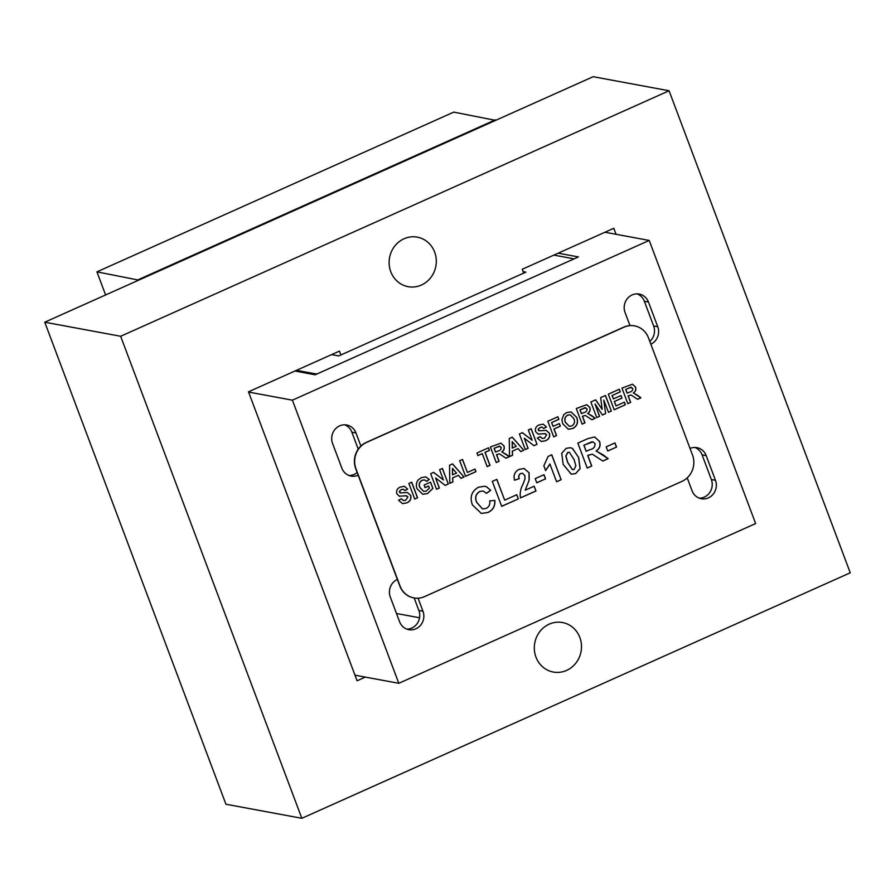 <?xml version="1.0" encoding="UTF-8"?>
<svg xmlns="http://www.w3.org/2000/svg" width="895" height="895" viewBox="0 0 895 895"><rect width="100%" height="100%" fill="white"/><g stroke="black" fill="none" stroke-linecap="round" stroke-linejoin="round"><path stroke-width="1.34" d="M518.362 498.873L501.681 506.346L492.306 481.398L496.848 479.362L504.668 500.148L516.795 494.722L518.362 498.873L501.659 506.279M545.57 478.859L536.765 482.797L535.21 478.635L544.003 474.697L545.57 478.859L536.743 482.729M561.724 453.284L566.166 448.339L570.439 447.69L572.543 448.473L578.651 457.513L580.105 468.656L575.664 473.6L571.301 474.205L563.168 464.393L561.724 453.284M616.543 447.075L607.75 451.013L606.183 446.862L614.977 442.924L616.543 447.075L607.727 450.957M417.573 497.777L414.732 499.052L408.87 483.468L411.722 482.192L417.573 497.777L414.709 498.996M439.378 488.021L436.536 489.296L430.674 473.701L433.65 472.37L443.439 479.966L439.59 469.718L442.432 468.443L448.294 484.038L445.229 485.403L435.585 477.93L439.378 488.021L436.514 489.229M475.972 471.643L465.545 476.308L459.683 460.724L462.525 459.448L467.414 472.437L474.988 469.047L475.972 471.643L465.523 476.252M499.097 461.283L496.255 462.558L490.393 446.974L500.909 443.126L503.963 445.945C504.769 448.473 504.064 450.453 501.86 451.897L509.333 456.707L506.011 458.195L499.488 453.899L497.251 454.403L496.624 454.694L499.097 461.283L496.233 462.502M528.106 448.305L525.264 449.581L519.402 433.986L522.367 432.654L532.167 440.25L528.307 429.992L531.149 428.727L537.011 444.312L533.957 445.688L524.313 438.214L528.106 448.305L525.242 449.514M556.545 435.574L553.703 436.849L547.841 421.254L557.887 416.757L558.86 419.352L551.656 422.585L553.088 426.378L559.341 423.581L560.315 426.177L554.061 428.973L556.545 435.574L553.669 436.782M584.983 422.843L582.142 424.118L576.279 408.523L586.796 404.685L589.839 407.493C590.644 410.033 589.95 412.013 587.746 413.445L595.22 418.256L591.897 419.744L585.375 415.459L582.5 416.242L584.983 422.843L582.108 424.051M625.359 404.764L614.171 409.776L608.32 394.18L619.306 389.258L620.291 391.853L612.135 395.512L613.411 398.901L620.996 395.512L621.969 398.107L614.395 401.508L616.04 405.905L624.386 402.168L625.359 404.764L614.149 409.709M648.472 337.851A20.149 18.829 100.5 0 0 634.589 325.892A20.149 18.829 100.5 0 0 623.96 327.201L366.57 442.421A20.149 18.829 100.5 0 0 355.975 468.779L400.031 585.979A20.149 18.829 100.5 0 0 413.904 597.927A20.149 18.829 100.5 0 0 424.532 596.618L681.923 481.398A20.149 18.829 100.5 0 0 692.517 455.04L648.472 337.851M630.673 402.392L627.82 403.667L621.969 388.072L632.474 384.235L635.528 387.043C636.334 389.571 635.64 391.562 633.436 392.994L640.909 397.805L637.587 399.293L631.064 395.008L628.189 395.791L630.673 402.392L627.798 403.6M599.583 416.309L596.73 417.585L590.868 401.989L595.678 399.841L602.167 409.362L600.657 397.604L605.467 395.456L611.33 411.051L608.488 412.315L603.778 400.087L605.613 413.602L602.447 415.023L595.063 403.992L599.583 416.309L596.708 417.517M572.755 428.548L568.325 429.22L562.742 423.794L561.915 419.542L563.816 414.586L566.703 412.573L571.088 411.924L576.749 417.45C578.506 422.406 577.174 426.109 572.755 428.548L568.269 429.208M545.424 440.787L541.307 441.503L537.336 438.102L540.11 436.626L542.359 438.494L544.529 438.147L546.677 434.668L544.686 433.672L538.074 434.053L535.546 431.558C534.919 428.347 536.139 426.132 539.193 424.89L543.198 424.163L546.453 427.016L543.69 428.481L542.068 427.116L540.211 427.474L538.421 428.918L539.092 430.808L546.241 430.372L549.508 433.37C550.224 436.961 548.87 439.434 545.424 440.787L541.251 441.492M545.469 433.695L537.962 434.03M538.633 434.198L538.074 434.053M512.264 437.174L523.743 450.252L520.733 451.606L518.127 448.563L512.455 451.102L512.555 455.264L509.523 456.618L509.255 438.528L512.264 437.174M490.001 465.366L487.16 466.631L482.271 453.642L477.908 455.589L476.934 452.993L488.502 447.813L489.475 450.42L485.112 452.367L490.001 465.366L487.126 466.575M452.546 463.912L464.024 476.99L461.014 478.344L458.408 475.301L452.736 477.84L452.836 481.991L449.805 483.356L449.536 465.255L452.546 463.912M428.671 486.041L425.069 487.652L424.096 485.056L430.54 482.17L432.889 488.435L427.53 493.559L422.764 494.275L417.092 488.827C415.851 485.672 416.209 482.718 418.144 479.977L421.355 477.639L425.684 476.878L429.298 479.463L426.68 481.331L424.532 479.921L422.295 480.257C419.464 481.857 418.659 484.251 419.889 487.428L423.727 491.433L426.344 491.053L429.432 488.077L428.548 486.019L425.047 487.596M406.654 502.912L402.537 503.628L398.566 500.227L401.329 498.75L403.589 500.618L405.748 500.271L407.907 496.792L405.905 495.796L399.304 496.177L396.765 493.682C396.149 490.471 397.369 488.256 400.423 487.014L404.428 486.287L407.684 489.129L404.909 490.605L403.298 489.241L401.43 489.599L399.64 491.042L400.322 492.932L407.46 492.496L410.738 495.494C411.454 499.086 410.089 501.558 406.654 502.912L402.481 503.616M406.699 495.819L399.181 496.154M399.864 496.322L399.304 496.177M591.774 466.015L587.221 468.051L577.846 443.103L587.769 438.662L594.66 436.961L599.549 441.459C600.836 445.52 599.717 448.686 596.193 450.979L608.153 458.687L602.827 461.07L592.4 454.201L588.821 455.007L587.802 455.465L591.774 466.015L587.198 467.995M551.756 454.783L561.131 479.731L556.578 481.767L549.91 464.013L545.648 470.591L543.847 465.803L548.109 456.416L551.756 454.783M525.365 490.136L534.147 486.209L535.96 490.997L520.487 497.922C519.738 493.234 520.543 488.748 522.904 484.464L525.007 478.814L524.817 475.525L522.535 473.231L520.789 473.511C518.887 474.697 518.384 476.42 519.268 478.668L514.547 480.235C513.215 475.189 514.804 471.553 519.313 469.304L524.146 468.521L529.135 472.84L529.191 480.123L525.242 490.113L529.191 480.123M486.153 508.438C489.062 506.85 490.247 504.332 489.699 500.876L494.845 500.439C495.282 506.19 492.966 510.217 487.898 512.511L481.32 513.439L472.437 504.925C469.562 497.072 471.609 491.154 478.568 487.171L484.788 486.253L486.567 486.779L490.695 490.337L486.511 493.335L483.11 490.997L479.809 491.478C475.737 494.096 474.753 497.777 476.856 502.52L482.584 508.942L486.153 508.438M634.477 325.869A20.149 18.829 100.5 0 0 634.354 325.847A20.149 18.829 100.5 0 0 623.725 327.156L366.335 442.376A20.149 18.829 100.5 0 0 355.74 468.734L399.796 585.934A20.149 18.829 100.5 0 0 413.669 597.882A20.149 18.829 100.5 0 0 413.792 597.905M632.418 384.223L635.528 387.043M635.416 387.02C636.222 389.56 635.528 391.54 633.313 392.972L633.436 392.994M633.313 392.972L637.956 395.523M637.833 395.5L640.909 397.805M640.786 397.783L637.52 399.248M630.997 394.997L628.189 395.791M628.077 395.769L630.55 402.37M631.411 387.278L625.672 389.37L627.093 393.173L629.498 392.167C631.725 391.708 632.799 390.466 632.743 388.452L630.483 387.356L625.784 389.392L627.216 393.196M630.36 387.334L631.344 387.267M619.217 389.303L620.291 391.853M620.168 391.831L612.135 395.512M612.023 395.489L613.411 398.901M620.906 395.556L621.969 398.107M621.857 398.085L614.395 401.508M614.272 401.486L616.04 405.905M624.296 402.213L625.247 404.741M595.6 399.875L602.167 409.362M605.378 395.5L611.33 411.051M611.218 411.029L608.466 412.259M605.613 413.602L603.778 400.087M605.501 413.579L602.413 414.967M599.46 416.287L595.063 403.992M586.728 404.674L589.839 407.493M589.727 407.471C590.532 410.011 589.839 411.991 587.623 413.423L587.746 413.445M587.623 413.423L592.266 415.974M592.143 415.951L595.22 418.256M595.097 418.233L591.83 419.699M585.319 415.448L582.5 416.242M582.388 416.22L584.86 422.82M585.722 407.74L579.982 409.832L581.403 413.624L583.808 412.629C586.035 412.159 587.109 410.917 587.053 408.903L584.793 407.807L580.094 409.854L581.526 413.647M584.67 407.784L585.654 407.728M571.032 411.913L576.749 417.45M576.637 417.428C578.394 422.384 577.062 426.087 572.632 428.526M570.171 414.788L567.598 415.135C564.857 416.824 564.13 419.24 565.439 422.395L569.287 426.288M567.71 415.157C564.969 416.846 564.253 419.263 565.55 422.418L569.343 426.3L571.771 425.953C574.478 424.23 575.183 421.791 573.874 418.647L570.227 414.799L567.598 415.135M557.798 416.801L558.86 419.352M558.748 419.33L551.656 422.585M551.544 422.563L553.088 426.378M559.252 423.615L560.315 426.177M560.203 426.154L554.061 428.973M553.949 428.951L556.421 435.552M540.032 436.67L542.303 438.483M545.413 433.683L544.563 433.65M543.142 424.152L546.453 427.016M546.342 426.993L543.645 428.414M542.012 427.105L540.211 427.474M540.088 427.452L538.421 428.918M538.298 428.895L538.309 430.07M538.186 430.059L539.092 430.808M546.185 430.361L549.508 433.37M549.396 433.348C550.112 436.939 548.747 439.411 545.312 440.765M522.311 432.677L532.167 440.25M531.059 428.761L537.011 444.312M536.899 444.289L533.89 445.643M527.983 448.283L524.313 438.214M512.197 437.207L523.743 450.252M523.631 450.23L520.677 451.55M512.455 451.102L518.127 448.563M512.332 451.08L512.555 455.264M512.443 455.242L509.523 456.551M512.197 441.649L512.253 448.082L516.247 446.37L512.197 441.649L512.365 448.104M500.853 443.114L503.963 445.945M503.84 445.923C504.646 448.451 503.952 450.431 501.748 451.874L501.86 451.897M501.748 451.874L506.38 454.425M506.268 454.403L509.333 456.707M509.221 456.685L505.955 458.15M499.432 453.888L496.624 454.694M496.501 454.671L498.985 461.272M499.835 446.18L494.096 448.272L495.528 452.076L497.933 451.069C500.148 450.599 501.234 449.368 501.166 447.355L498.907 446.247L494.219 448.294L495.64 452.098M498.795 446.225L499.779 446.169M477.885 455.533L482.271 453.642M488.401 447.858L489.475 450.42M489.352 450.398L485.112 452.367M485 452.344L489.878 465.344M462.435 459.482L467.414 472.437M474.898 469.081L475.849 471.62M452.478 463.946L464.024 476.99M463.912 476.968L460.959 478.288M452.736 477.84L458.408 475.301M452.613 477.818L452.836 481.991M452.725 481.98L449.805 483.278M452.478 468.376L452.534 474.82L456.528 473.108L452.478 468.376L452.646 474.842M433.594 472.403L443.439 479.966M442.331 468.488L448.294 484.038M448.171 484.016L445.162 485.358M439.266 487.999L435.585 477.93M430.439 482.215L432.889 488.435M432.777 488.413L427.53 493.559M427.407 493.537L422.708 494.264M425.617 476.867L429.298 479.463M429.175 479.44L426.624 481.264M424.476 479.91L422.295 480.257M422.171 480.235C419.341 481.834 418.536 484.229 419.766 487.406L419.889 487.428M419.766 487.406L423.671 491.422M411.622 482.226L417.462 497.765M401.251 498.795L403.533 500.607M406.632 495.808L405.793 495.774M404.361 486.276L407.684 489.129M407.561 489.106L404.876 490.538M403.242 489.229L401.43 489.599M401.318 489.576L399.64 491.042M399.528 491.019L399.528 492.194M399.416 492.172L400.322 492.932M407.404 492.485L410.738 495.494M410.615 495.472C411.331 499.063 409.977 501.536 406.531 502.889M614.887 442.958L616.431 447.053M594.604 436.95L599.549 441.459M599.437 441.436C600.724 445.497 599.605 448.663 596.081 450.957L596.193 450.979M596.081 450.957L603.431 455.029M603.308 455.007L608.153 458.687M608.029 458.665L602.771 461.014M592.333 454.19L587.802 455.465M587.679 455.443L591.651 465.993M592.982 441.85L583.842 445.207L586.124 451.281L589.906 449.659C593.452 448.921 595.175 446.941 595.085 443.719L593.038 441.861L591.472 441.962L583.954 445.229L586.236 451.304M570.372 447.679L572.543 448.473M572.42 448.451L578.651 457.513M578.539 457.49L580.105 468.656M579.982 468.633L575.664 473.6M575.541 473.578L571.245 474.193M569.287 452.266L567.609 452.467L565.853 456.114L567.609 462.379L572.408 469.651M574.098 459.549L569.343 452.277L567.732 452.49L565.964 456.137L567.732 462.402L572.464 469.662L574.098 469.439L575.854 465.792L574.098 459.549M551.667 454.828L561.131 479.731M561.02 479.709L556.556 481.7M545.536 470.569L549.91 464.013M543.914 474.742L545.447 478.836M534.058 486.242L535.96 490.997M535.836 490.986L520.465 497.855M522.479 473.22L520.789 473.511M520.666 473.489C518.776 474.674 518.261 476.397 519.156 478.646L519.268 478.668M519.156 478.646L514.535 480.179M524.09 468.51L529.135 472.84M529.012 472.817L529.068 480.1M496.759 479.407L504.668 500.148M516.706 494.767L518.25 498.851M494.734 500.417C495.159 506.167 492.843 510.195 487.786 512.488L487.898 512.511M487.786 512.488L481.264 513.428M484.732 486.242L486.567 486.779M486.455 486.757L490.695 490.337M490.583 490.315L486.466 493.268M483.043 490.986L479.809 491.478M479.698 491.456C475.614 494.074 474.63 497.754 476.733 502.498L476.856 502.52M476.733 502.498L482.528 508.931M579.837 637.464A25.183 23.538 100.5 0 0 562.485 622.528A25.183 23.538 100.5 0 0 534.751 642.99A25.183 23.538 100.5 0 0 553.311 672.044A25.183 23.538 100.5 0 0 576.033 662.893A25.183 23.538 100.5 0 0 579.837 637.464M120.646 336.274L301.828 818.298L850.25 572.8L669.068 90.764L120.646 336.274L44.75 322.2L225.932 804.236L301.828 818.298M340.894 354.946L339.44 351.097L248.486 391.82L357.094 680.793L365.35 677.09M616.062 234.289L613.802 228.281L522.255 269.261L523.698 273.12M434.646 252.088A25.183 23.538 100.5 0 0 417.294 237.153A25.183 23.538 100.5 0 0 389.56 257.626A25.183 23.538 100.5 0 0 408.12 286.668A25.183 23.538 100.5 0 0 430.831 277.528A25.183 23.538 100.5 0 0 434.646 252.088M669.068 90.764L593.172 76.701L44.75 322.2M331.586 354.61L338.702 355.93L525.891 272.136L523.139 271.621M573.449 259.158A8.391 1.611 -20.6 0 0 573.438 258.946A8.391 1.611 -20.6 0 0 572.889 258.633L553.882 255.109M296.491 370.329L315.499 373.853A8.391 1.611 -20.6 0 0 317.389 373.774M419.554 617.774L396.485 613.489M105.621 294.958L96.928 271.856L138.759 280.124M495.595 120.377L453.765 112.11L96.928 271.856M495.382 119.829L138.546 279.564M294.925 371.022L315.152 374.781L578.394 256.932L558.167 253.184M604.964 232.241L649.222 240.442L292.385 400.177L398.801 683.299L354.991 675.177M649.222 240.442L755.637 523.553L398.801 683.299M397.358 579.457A13.425 12.552 100.5 0 0 390.298 597.032L399.573 621.701A13.425 12.552 100.5 0 0 408.825 629.666A13.425 12.552 100.5 0 0 420.941 624.788A13.425 12.552 100.5 0 0 422.966 611.229L418.077 598.196M687.215 477.874L692.059 490.762A13.425 12.552 100.5 0 0 701.311 498.728A13.425 12.552 100.5 0 0 713.427 493.85A13.425 12.552 100.5 0 0 715.463 480.291L706.189 455.622A13.425 12.552 100.5 0 0 696.937 447.645A13.425 12.552 100.5 0 0 690.034 448.44M650.855 344.195A13.425 12.552 100.5 0 0 657.735 326.709L648.461 302.029A13.425 12.552 100.5 0 0 639.209 294.063A13.425 12.552 100.5 0 0 627.093 298.941A13.425 12.552 100.5 0 0 625.057 312.512L629.979 325.59M360.886 446.057L355.964 432.967A13.425 12.552 100.5 0 0 346.712 425.002A13.425 12.552 100.5 0 0 334.596 429.88A13.425 12.552 100.5 0 0 332.571 443.439L341.845 468.119A13.425 12.552 100.5 0 0 351.097 476.084A13.425 12.552 100.5 0 0 358.179 475.211M358.235 449.156L351.869 432.207A13.425 12.552 100.5 0 0 344.631 424.801M349.072 475.525A13.425 12.552 100.5 0 0 357.161 472.504M649.815 341.42A13.425 12.552 100.5 0 0 653.63 325.948L644.355 301.279A13.425 12.552 100.5 0 0 637.117 293.873M699.297 498.168A13.425 12.552 100.5 0 0 711.357 479.53L702.083 454.861A13.425 12.552 100.5 0 0 694.844 447.455M406.811 629.107A13.425 12.552 100.5 0 0 418.871 610.468L414.172 597.972M248.575 392.055L292.385 400.177M315.499 373.853L315.745 374.513M418.871 610.468L422.966 611.229M711.357 479.53L715.463 480.291M702.083 454.861L706.189 455.622M644.355 301.279L648.461 302.029M653.63 325.948L657.735 326.709M351.869 432.207L355.964 432.967"/></g></svg>
